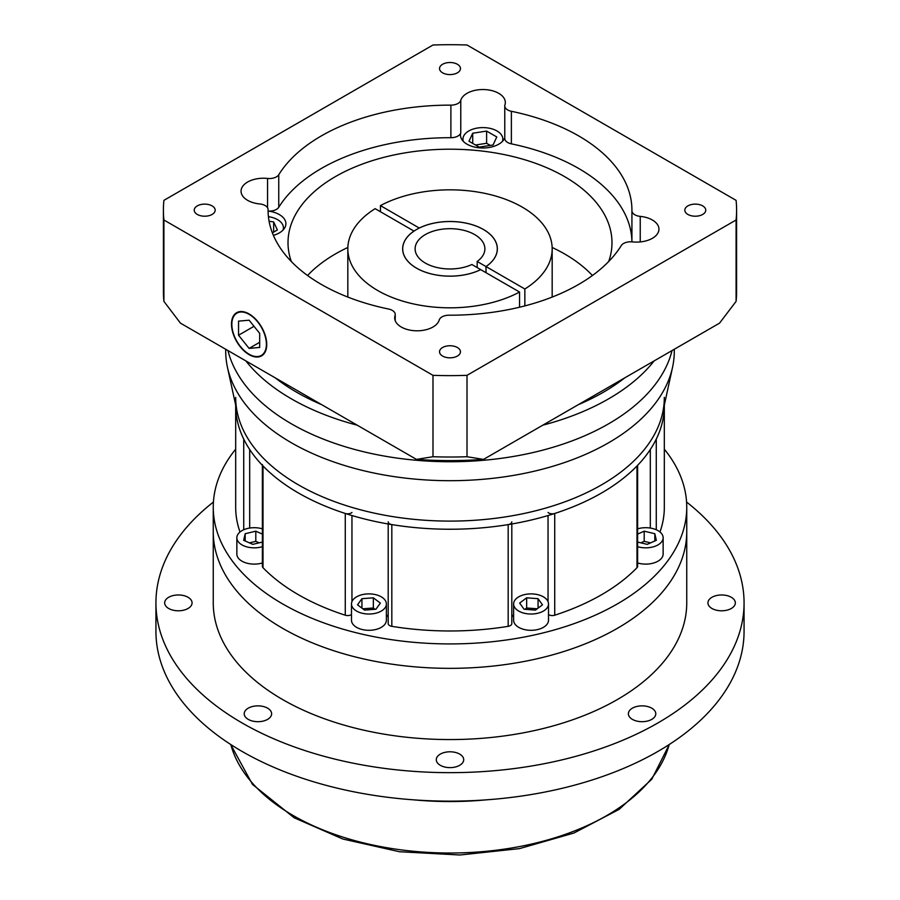 <?xml version="1.0" encoding="UTF-8"?>
<svg xmlns="http://www.w3.org/2000/svg" width="900" height="900" viewBox="0 0 900 900"><rect width="100%" height="100%" fill="white"/><g stroke="black" fill="none" stroke-linecap="round" stroke-linejoin="round"><path stroke-width="1.35" d="M459.697 754.11A13.703 7.909 0 0 0 444.757 752.4A13.703 7.909 0 0 0 436.298 759.712A13.703 7.909 0 0 0 440.303 765.304A13.703 7.909 0 0 0 455.243 767.025A13.703 7.909 0 0 0 463.702 759.712A13.703 7.909 0 0 0 459.697 754.11M267.615 708.176A13.703 7.909 0 0 0 252.675 706.466A13.703 7.909 0 0 0 244.215 713.779A13.703 7.909 0 0 0 248.231 719.37A13.703 7.909 0 0 0 263.171 721.091A13.703 7.909 0 0 0 271.631 713.779A13.703 7.909 0 0 0 267.615 708.176M188.055 597.285A13.703 7.909 0 0 0 173.115 595.575A13.703 7.909 0 0 0 164.655 602.876A13.703 7.909 0 0 0 168.671 608.479A13.703 7.909 0 0 0 183.611 610.189A13.703 7.909 0 0 0 192.071 602.876A13.703 7.909 0 0 0 188.055 597.285M731.329 597.285A13.703 7.909 0 0 0 716.389 595.575A13.703 7.909 0 0 0 707.929 602.876A13.703 7.909 0 0 0 711.945 608.479A13.703 7.909 0 0 0 726.885 610.189A13.703 7.909 0 0 0 735.345 602.876A13.703 7.909 0 0 0 731.329 597.285M651.769 708.176A13.703 7.909 0 0 0 636.829 706.466A13.703 7.909 0 0 0 628.369 713.779A13.703 7.909 0 0 0 632.385 719.37A13.703 7.909 0 0 0 647.325 721.091A13.703 7.909 0 0 0 655.785 713.779A13.703 7.909 0 0 0 651.769 708.176M486.338 799.841A224.291 129.487 180 0 1 413.662 799.841M686.576 502.043A294.064 169.774 180 0 1 744.064 602.876A294.064 169.774 180 0 1 562.534 759.735A294.064 169.774 180 0 1 242.066 722.936A294.064 169.774 180 0 1 155.936 602.876A294.064 169.774 180 0 1 213.424 502.043M744.064 602.876L744.064 631.373A294.064 169.774 180 0 1 562.534 788.22A294.064 169.774 180 0 1 242.066 751.421A294.064 169.774 180 0 1 155.936 631.373L155.936 602.876M686.745 507.251L686.745 531.664A236.745 136.688 180 0 1 540.596 657.945A236.745 136.688 180 0 1 282.6 628.312A236.745 136.688 180 0 1 213.255 531.664L213.255 602.876A236.745 136.688 180 0 0 282.6 699.536A236.745 136.688 180 0 0 540.596 729.158A236.745 136.688 180 0 0 686.745 602.876L686.745 531.664A236.745 136.688 180 0 1 540.596 657.945A236.745 136.688 180 0 1 282.6 628.312A236.745 136.688 180 0 1 213.255 531.664L213.255 507.251A236.745 136.688 0 0 0 282.6 603.9A236.745 136.688 0 0 0 540.596 633.521A236.745 136.688 0 0 0 686.745 507.251A236.745 136.688 0 0 0 664.324 449.179M672.536 367.358L662.648 412.796A214.324 123.739 180 0 1 519.491 514.418A214.324 123.739 180 0 1 298.451 484.864A214.324 123.739 180 0 1 237.352 412.796L227.464 367.358A224.291 129.487 0 0 0 291.409 442.777A224.291 129.487 0 0 0 522.72 473.704A224.291 129.487 0 0 0 672.536 367.358A224.291 129.487 0 0 0 674.291 351.214L674.291 349.267M672.03 350.572A224.291 129.487 180 0 1 520.931 455.096A224.291 129.487 180 0 1 291.409 423.821A224.291 129.487 180 0 1 227.97 350.572A224.291 129.487 180 0 0 291.409 423.821A224.291 129.487 180 0 0 520.931 455.096A224.291 129.487 180 0 0 672.03 350.572M225.709 349.267L225.709 351.214A224.291 129.487 0 0 0 227.464 367.358M388.192 617.254A19.935 11.509 0 0 0 386.381 614.666M351.956 512.46A4.984 2.88 180 0 1 345.274 513.461A214.324 123.739 180 0 1 298.451 492.998A214.324 123.739 180 0 1 263.014 465.964L263.014 567.709A214.324 123.739 0 0 0 298.451 594.742A214.324 123.739 0 0 0 345.274 615.206A4.984 2.88 180 0 0 351.495 614.565M518.726 611.077A17.449 10.069 0 0 0 537.739 613.26A17.449 10.069 0 0 0 548.505 603.956A17.449 10.069 0 0 0 543.398 596.835A17.449 10.069 0 0 0 524.385 594.653A17.449 10.069 0 0 0 513.619 603.956A17.449 10.069 0 0 0 518.726 611.077M513.619 603.956L513.619 620.235A17.449 10.069 0 0 0 518.726 627.356A17.449 10.069 0 0 0 537.739 629.539A17.449 10.069 0 0 0 548.505 620.235L548.505 603.956M637.627 546.694A17.449 10.069 0 0 0 663.143 537.773A17.449 10.069 0 0 0 658.035 530.651A17.449 10.069 0 0 0 637.627 528.84M637.627 562.972A17.449 10.069 0 0 0 663.143 554.051L663.143 537.773M262.373 528.84A17.449 10.069 0 0 0 236.857 537.773A17.449 10.069 0 0 0 241.965 544.894A17.449 10.069 0 0 0 262.373 546.694M236.857 537.773L236.857 554.051A17.449 10.069 0 0 0 241.965 561.173A17.449 10.069 0 0 0 262.373 562.972M356.603 611.077A17.449 10.069 0 0 0 375.615 613.26A17.449 10.069 0 0 0 386.381 603.956A17.449 10.069 0 0 0 381.274 596.835A17.449 10.069 0 0 0 362.261 594.653A17.449 10.069 0 0 0 351.495 603.956A17.449 10.069 0 0 0 356.603 611.077M351.495 603.956L351.495 620.235A17.449 10.069 0 0 0 356.603 627.356A17.449 10.069 0 0 0 375.615 629.539A17.449 10.069 0 0 0 386.381 620.235L386.381 603.956M364.534 610.099L375.941 609.232L380.351 603.09L373.343 597.814L361.935 598.68L357.525 604.822L364.534 610.099M262.373 534.094L255.803 531.18L245.171 533.722L243.664 540.315L252.799 544.354L262.373 542.07M637.627 542.07L647.201 544.354L656.336 540.315L654.829 533.722L644.197 531.18L637.627 534.094M535.466 610.099L542.475 604.822L538.065 598.68L526.658 597.814L519.649 603.09L524.059 609.232L535.466 610.099M235.676 449.179A236.745 136.688 0 0 0 213.255 507.251M511.808 523.991L511.808 623.565A4.984 2.88 180 0 1 508.174 626.332A214.324 123.739 0 0 1 391.826 626.332A4.984 2.88 180 0 1 388.192 623.565L388.192 523.991M511.808 521.831A4.984 2.88 180 0 1 508.174 524.599A214.324 123.739 180 0 1 391.826 524.599A4.984 2.88 180 0 1 388.192 521.831M554.726 615.206A214.324 123.739 0 0 0 636.986 567.709L636.986 465.964A214.324 123.739 180 0 1 554.726 513.461L554.726 615.206A4.984 2.88 180 0 1 548.505 614.565M554.726 513.461A4.984 2.88 180 0 1 548.044 512.46M637.627 465.311L637.627 566.303A4.984 2.88 180 0 1 636.986 567.709M243.731 529.762L243.731 439.088A214.324 123.739 180 0 1 235.676 405.506A214.324 123.739 0 0 0 298.451 492.998A214.324 123.739 0 0 0 532.012 519.829A214.324 123.739 0 0 0 664.324 405.506A214.324 123.739 180 0 1 656.269 439.088L656.269 529.762M659.992 531.99A214.324 123.739 0 0 0 664.324 507.251L664.324 405.113M235.676 405.113L235.676 507.251A214.324 123.739 0 0 0 240.007 531.99M263.014 567.709A4.984 2.88 180 0 1 262.373 566.303L262.373 465.311M263.014 465.964A4.984 2.88 180 0 1 262.373 464.558M513.619 614.666A19.935 11.509 0 0 0 511.808 617.254M537.199 608.794L526.658 607.995L524.925 609.289M526.658 607.995L526.658 597.814M538.065 608.141L538.065 598.68M654.829 540.979L654.829 533.722M650.554 542.869L644.197 541.35L640.845 542.835M644.197 541.35L644.197 531.18M245.171 540.979L245.171 533.722M259.155 542.835L255.803 541.35L249.446 542.869M255.803 541.35L255.803 531.18M361.935 608.141L361.935 598.68M375.075 609.289L373.343 607.995L362.801 608.794M373.343 607.995L373.343 597.814M235.676 397.373A214.324 123.739 0 0 0 298.451 484.864A214.324 123.739 0 0 0 532.012 511.684A214.324 123.739 0 0 0 664.324 397.373M425.329 263.07A34.886 20.137 180 0 1 415.114 248.828A34.886 20.137 180 0 1 436.646 230.22A34.886 20.137 180 0 1 474.671 234.585A34.886 20.137 180 0 1 484.886 248.828A34.886 20.137 180 0 1 477.169 261.461L485.989 266.558A47.295 27.304 0 0 0 497.295 248.828A47.295 27.304 0 0 0 483.446 229.523A47.295 27.304 0 0 0 431.899 223.605A47.295 27.304 0 0 0 402.705 248.828A47.295 27.304 0 0 0 416.554 268.144A47.295 27.304 0 0 0 480.701 269.606L471.881 264.521A34.886 20.137 180 0 1 425.329 263.07M485.989 272.655L485.989 266.558A47.351 27.338 0 0 0 497.351 248.828A47.351 27.338 0 0 0 483.48 229.5A47.351 27.338 0 0 0 419.265 228.037L419.265 228.071M480.701 269.64L519.559 292.039A102.172 58.995 0 0 1 409.174 302.906A102.172 58.995 0 0 1 347.827 248.828L347.827 297.067M477.169 267.57L477.169 261.461M321.626 404.64A216.81 125.179 180 0 1 296.696 392.276A216.81 125.179 180 0 1 275.276 377.876L416.464 459.394L432.99 456.728A286.594 165.465 0 0 0 467.01 456.728L483.536 459.394L624.724 377.876A216.81 125.179 180 0 1 578.374 404.64M654.188 360.866A224.291 129.487 180 0 1 542.801 425.183M357.199 425.183A224.291 129.487 180 0 1 291.409 398.858A224.291 129.487 180 0 1 245.812 360.866M457.402 347.512A10.463 6.041 0 0 0 445.995 346.207A10.463 6.041 0 0 0 439.537 351.787A10.463 6.041 0 0 0 442.598 356.062A10.463 6.041 0 0 0 454.005 357.368A10.463 6.041 0 0 0 460.463 351.787A10.463 6.041 0 0 0 457.402 347.512M212.107 205.898A10.463 6.041 0 0 0 200.7 204.581A10.463 6.041 0 0 0 194.243 210.172A10.463 6.041 0 0 0 197.303 214.436A10.463 6.041 0 0 0 208.71 215.752A10.463 6.041 0 0 0 215.179 210.172A10.463 6.041 0 0 0 212.107 205.898M457.402 64.282A10.463 6.041 0 0 0 445.995 62.966A10.463 6.041 0 0 0 439.537 68.546A10.463 6.041 0 0 0 442.598 72.821A10.463 6.041 0 0 0 454.005 74.138A10.463 6.041 0 0 0 460.463 68.546A10.463 6.041 0 0 0 457.402 64.282M702.697 205.898A10.463 6.041 0 0 0 691.29 204.581A10.463 6.041 0 0 0 684.821 210.172A10.463 6.041 0 0 0 687.893 214.436A10.463 6.041 0 0 0 699.3 215.752A10.463 6.041 0 0 0 705.758 210.172A10.463 6.041 0 0 0 702.697 205.898M249.109 354.229A24.424 14.096 -120 0 0 261.326 355.444A24.424 14.096 -120 0 0 265.072 335.869A24.424 14.096 -120 0 0 249.109 314.348A24.424 14.096 -120 0 0 236.903 313.144A24.424 14.096 -120 0 0 233.156 332.707A24.424 14.096 -120 0 0 249.109 354.229M249.109 313.942A24.919 14.389 -120 0 0 236.655 312.705A24.919 14.389 -120 0 0 232.83 332.674A24.919 14.389 -120 0 0 249.109 354.634A24.919 14.389 -120 0 0 261.574 355.871A24.919 14.389 -120 0 0 265.399 335.902A24.919 14.389 -120 0 0 249.109 313.942M283.016 230.096A19.935 11.509 0 0 0 283.421 227.801A19.935 11.509 0 0 0 277.582 219.667A19.935 11.509 0 0 0 268.425 216.653M502.425 141.401A19.935 11.509 0 0 0 502.83 139.106A19.935 11.509 0 0 0 496.991 130.972A19.935 11.509 0 0 0 475.256 128.475A19.935 11.509 0 0 0 462.949 139.106A19.935 11.509 0 0 0 463.354 141.401M460.766 100.339L460.766 132.896A9.967 5.76 180 0 1 450.889 137.7L450.889 105.142A9.967 5.76 0 0 0 460.766 100.339A22.433 12.949 0 0 1 476.055 90.146A22.433 12.949 0 0 1 498.746 93.33A22.433 12.949 0 0 1 505.316 102.487A22.433 12.949 0 0 1 504.945 104.839A9.967 5.76 0 0 0 504.776 105.874A9.967 5.76 0 0 0 511.38 111.296A181.924 105.03 0 0 1 631.924 210.172A181.924 105.03 0 0 1 631.924 210.679A9.967 5.76 0 0 0 631.924 210.713A9.967 5.76 0 0 0 634.837 214.785A9.967 5.76 0 0 0 640.238 216.382L640.238 241.931M395.055 320.209L395.055 315.506A9.967 5.76 0 0 0 395.224 314.46A9.967 5.76 0 0 0 392.299 310.387A9.967 5.76 0 0 0 388.62 309.037A181.924 105.03 0 0 1 321.368 284.434A181.924 105.03 0 0 1 268.076 210.172A181.924 105.03 0 0 1 268.076 209.655A9.967 5.76 0 0 0 268.076 209.621A9.967 5.76 0 0 0 259.762 203.951A22.433 12.949 0 0 1 247.624 200.34A22.433 12.949 0 0 1 241.054 191.183A22.433 12.949 0 0 1 267.559 178.447A9.967 5.76 0 0 0 278.752 174.724L278.752 207.281A9.967 5.76 180 0 1 268.088 211.05A22.433 12.949 0 0 1 279.338 214.583A22.433 12.949 0 0 1 285.907 223.74A22.433 12.949 0 0 1 273.386 235.35M395.055 315.506A22.433 12.949 0 0 0 394.684 317.858A22.433 12.949 0 0 0 401.254 327.015A22.433 12.949 0 0 0 423.945 330.188A22.433 12.949 0 0 0 439.234 319.995A9.967 5.76 0 0 1 449.111 315.202A181.924 105.03 0 0 0 621.248 245.61A9.967 5.76 0 0 1 632.441 241.886A22.433 12.949 0 0 0 658.946 229.151A22.433 12.949 0 0 0 652.376 220.005A22.433 12.949 0 0 0 640.238 216.382M460.766 132.896A22.433 12.949 0 0 0 460.463 135.034A22.433 12.949 0 0 0 467.032 144.191A22.433 12.949 0 0 0 489.15 147.476A22.433 12.949 0 0 0 504.776 137.858M413.978 231.131L413.978 231.086A47.351 27.338 0 0 0 402.649 248.828A47.351 27.338 0 0 0 416.52 268.155A47.351 27.338 0 0 0 480.735 269.629M524.846 305.899L524.846 288.99A102.172 58.995 0 0 0 552.173 248.828A102.172 58.995 0 0 0 522.248 207.112A102.172 58.995 0 0 0 380.441 205.616L380.441 211.725M608.67 261.551A161.989 93.521 0 0 0 611.989 242.73A161.989 93.521 0 0 0 564.536 176.591A161.989 93.521 0 0 0 388.012 156.319A161.989 93.521 0 0 0 288.011 242.73A161.989 93.521 0 0 0 291.33 261.551M592.436 275.512A161.989 93.521 0 0 0 564.536 253.912A161.989 93.521 0 0 0 552.15 247.466M347.85 247.466A161.989 93.521 0 0 0 307.564 275.512M413.978 231.086L375.154 208.676A102.172 58.995 0 0 0 347.827 248.828M519.559 307.215L519.559 292.039M450.889 137.7A181.924 105.03 0 0 0 278.752 207.281M450.889 105.142A181.924 105.03 0 0 0 278.752 174.724M163.912 219.994L432.99 375.334A286.594 165.465 0 0 0 467.01 375.334L736.087 219.994A286.594 165.465 0 0 0 736.594 210.172A286.594 165.465 0 0 0 736.087 200.351L467.01 45A286.594 165.465 0 0 0 432.99 45L163.912 200.351A286.594 165.465 0 0 0 163.406 210.172A286.594 165.465 0 0 0 163.912 219.994L163.912 301.376L180.439 323.134L275.276 377.876M624.724 377.876L719.561 323.134L736.087 301.376A286.594 165.465 0 0 0 736.594 291.555L736.594 210.172M483.536 459.394A271.631 156.825 180 0 1 416.464 459.394M736.087 219.994L736.087 301.376M467.01 375.334L467.01 456.728M432.99 375.334L432.99 456.728M163.406 210.172L163.406 291.555A286.594 165.465 0 0 0 163.912 301.376M631.924 241.841L631.924 210.713L631.924 241.841A181.924 105.03 0 0 0 511.38 143.854A9.967 5.76 180 0 1 504.776 138.431L504.776 105.874M524.846 288.99L486.022 266.569L486.022 272.678M419.265 228.037L380.441 205.616M486.608 131.085L472.714 133.234L468.99 141.255L479.16 147.127L493.065 144.979L496.789 136.957L486.608 131.085L486.608 143.291L475.493 145.013M272.374 232.852L277.38 229.961L273.656 221.929L269.089 221.231M273.656 232.11L273.656 221.929M472.714 143.404L472.714 133.234M490.286 145.417L486.608 143.291M249.109 320.197L238.545 321.131L238.545 335.239L249.109 348.39L259.684 347.445L259.684 333.349L249.109 320.197M259.684 342.281L249.109 348.39M254.025 326.295L238.545 335.239M230.816 744.548A221.794 128.047 0 0 0 293.164 815.512A221.794 128.047 0 0 0 518.918 846.686A221.794 128.047 0 0 0 669.184 744.548M548.044 515.531L548.044 601.65M508.174 524.599L508.174 626.332M650.317 449.494L650.317 528.053M249.683 449.494L249.683 528.053M391.826 524.599L391.826 626.332M345.274 513.461L345.274 615.206M351.956 515.531L351.956 601.65M267.559 207.776L267.559 178.447M511.38 111.296L511.38 143.854M669.319 744.469L651.825 779.175L619.166 809.359L573.93 833.04L519.48 848.621L459.832 855L399.431 851.726L342.821 839.014L294.199 817.796L252.484 784.406L230.681 744.469M497.295 250.088L497.295 248.828M402.705 250.088L402.705 248.828M263.801 354.004L261.326 355.444M283.421 227.801L283.421 229.669M502.83 139.106L502.83 140.974M552.173 248.828L552.173 297.067M395.224 314.46L395.224 320.681M462.949 139.106L462.949 140.974M239.377 311.704L236.903 313.144"/></g></svg>
